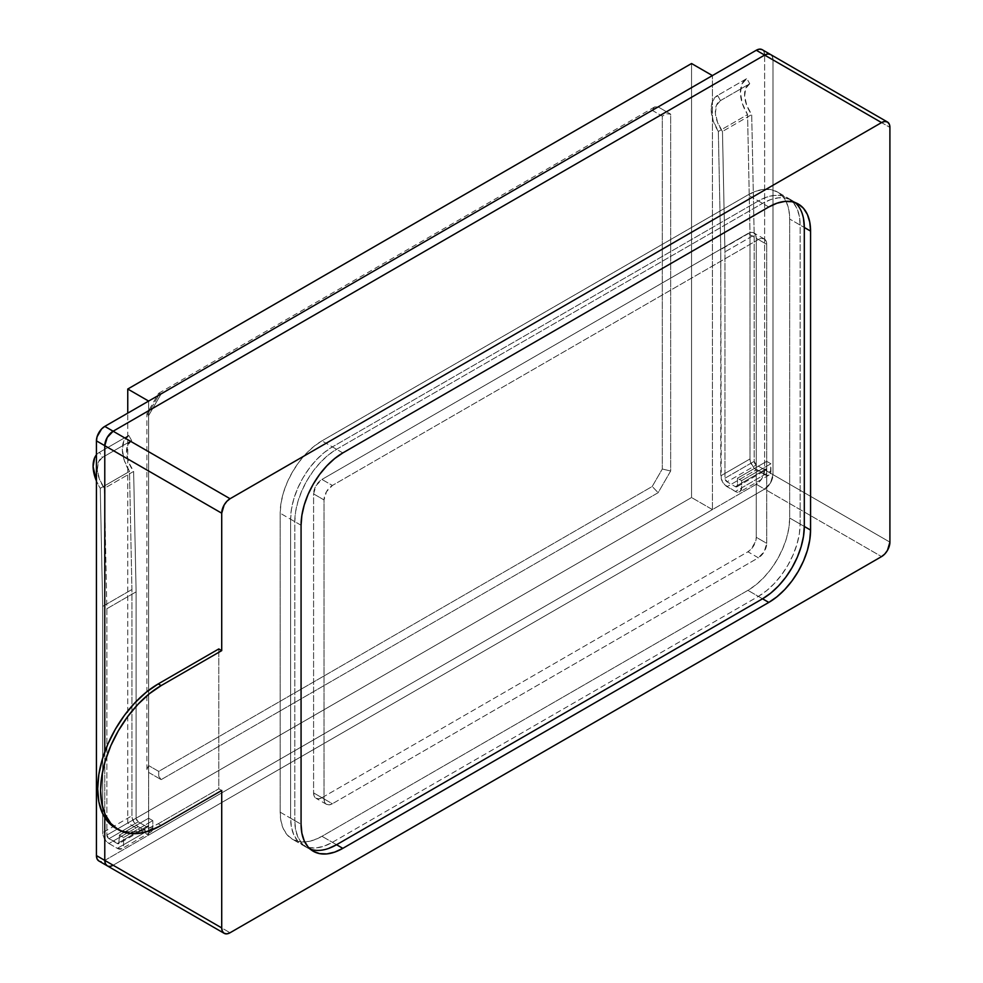 <?xml version="1.0" encoding="UTF-8"?>
<svg xmlns="http://www.w3.org/2000/svg" width="983" height="983" viewBox="0 0 983 983"><rect width="100%" height="100%" fill="white"/><g stroke="black" fill="none" stroke-linecap="round" stroke-linejoin="round"><path stroke-width="0.74" stroke-dasharray="4.92 3.69" d="M280.18 812.179L280.18 513.2L280.991 503.333L283.362 492.913L287.22 482.346L292.418 472.037L298.746 462.391L305.959 453.765L313.798 446.491L321.945 440.863L747.916 194.929L756.062 191.157L763.902 189.375L771.127 189.658L777.455 192.004L782.64 196.317L786.498 202.424L788.882 210.092L789.681 219.037L789.681 518.029L788.882 527.896L786.498 538.315L782.64 548.883L777.455 559.18L771.127 568.838L763.902 577.463L756.062 584.725L747.916 590.353L321.945 836.3L313.798 840.072L305.959 841.853L298.746 841.559L292.418 839.224L287.22 834.911L283.362 828.804L280.991 821.124L280.18 812.179A59.066 34.098 120 0 0 292.418 839.224A59.066 34.098 120 0 0 321.945 836.3L336.567 844.729L321.945 836.3L747.916 590.353A59.066 34.098 120 0 0 789.681 518.029L789.681 219.037A59.066 34.098 120 0 0 777.455 192.004A59.066 34.098 120 0 0 747.916 194.929L321.945 440.863A59.066 34.098 120 0 0 280.18 513.2L280.18 812.179L301.068 824.233L280.18 812.179M321.945 797.717L747.916 551.782L751.123 549.202L755.632 541.375L756.271 537.308L756.271 238.328L755.632 235.011L753.826 232.922L751.123 232.393L747.916 233.512L321.945 479.446L316.034 485.676L313.589 493.908L313.589 792.888L314.228 796.218L316.034 798.294L318.75 798.823L321.945 797.717L332.389 803.738A11.808 6.82 -60 0 1 326.479 804.327A11.808 6.82 -60 0 1 324.034 798.921L313.589 792.888A11.808 6.82 120 0 0 316.034 798.294A11.808 6.82 120 0 0 321.945 797.717L332.389 803.738L758.36 557.803L747.916 551.782L321.945 797.717M113.131 865.224L764.627 489.092L767.821 486.511L770.537 482.862L772.982 474.629L772.982 59.902L764.627 55.085L764.627 469.8L772.982 474.629L772.982 59.902L772.343 56.584L770.537 54.495A11.808 6.82 -60 0 1 772.982 59.902L764.627 55.085L764.627 469.8L762.181 478.033L759.466 481.695L756.271 484.275L104.776 860.408L101.581 861.513L98.878 860.985A11.808 6.82 120 0 0 104.776 860.408L230.071 932.744L113.131 865.224L764.627 489.092A11.808 6.82 120 0 0 772.982 474.629L772.982 59.902A11.808 6.82 120 0 0 770.537 54.495L772.343 56.584L772.982 59.902L889.91 127.421L772.982 59.902L772.982 474.629L889.91 542.137L772.982 474.629L770.537 482.862L764.627 489.092L881.554 556.599L764.627 489.092L113.131 865.224L109.936 866.342L107.233 865.814A11.808 6.82 120 0 0 113.131 865.224L764.627 489.092L756.271 484.275A11.808 6.82 120 0 0 764.627 469.8L772.982 474.629A11.808 6.82 -60 0 1 764.627 489.092L756.271 484.275L104.776 860.408L113.131 865.224L109.936 866.342L107.233 865.814M104.776 751.835L104.776 817.549L104.776 751.835M221.716 790.479L218.791 788.796L218.791 648.94L218.791 788.796L221.716 790.479M301.068 525.254L280.18 513.2L301.068 525.254M342.821 452.917L321.945 440.863L342.821 452.917M768.804 206.983L747.916 194.929L768.804 206.983M310.333 849.177A59.066 34.098 -60 0 1 307.028 847.653A59.066 34.098 -60 0 1 294.802 820.621L290.624 818.212A59.066 34.098 120 0 0 302.85 845.245A59.066 34.098 120 0 0 332.389 842.32L336.567 844.729L332.389 842.32L758.36 596.386L762.538 598.794L747.916 590.353L758.36 596.386A59.066 34.098 120 0 0 800.125 524.05L789.681 518.029L804.303 526.458L800.125 524.05L800.125 225.07L804.303 227.478L789.681 219.037L800.125 225.07A59.066 34.098 120 0 0 787.887 198.038A59.066 34.098 120 0 0 758.36 200.962L332.389 446.896A59.066 34.098 120 0 0 290.624 519.221L294.802 521.641A59.066 34.098 -60 0 1 336.567 449.305L332.389 446.896L336.567 449.305L762.538 203.37L758.36 200.962L762.538 203.37A59.066 34.098 -60 0 1 792.065 200.446A59.066 34.098 -60 0 1 795.038 202.535M758.36 557.803L747.916 551.782A11.808 6.82 120 0 0 756.271 537.308L766.715 543.341A11.808 6.82 -60 0 1 758.36 557.803L764.27 551.574L766.715 543.341L766.715 244.362L756.271 238.328L756.271 537.308L766.715 543.341L766.715 244.362L756.271 238.328A11.808 6.82 120 0 0 753.826 232.922A11.808 6.82 120 0 0 747.916 233.512L758.36 239.533A11.808 6.82 -60 0 1 764.27 238.955A11.808 6.82 -60 0 1 766.715 244.362L766.076 241.032L764.27 238.955L761.555 238.427L758.36 239.533L332.389 485.467L321.945 479.446L747.916 233.512L758.36 239.533L332.389 485.467L321.945 479.446A11.808 6.82 120 0 0 313.589 493.908L324.034 499.942A11.808 6.82 -60 0 1 332.389 485.467L326.479 491.709L324.034 499.942L324.034 798.921L313.589 792.888L313.589 493.908L324.034 499.942L324.034 798.921L324.673 802.239L326.479 804.327L329.194 804.856L332.389 803.738L758.36 557.803M115.416 827.993L124.595 831.397L135.064 831.815L146.418 829.234L158.238 823.754L161.163 825.437L158.238 823.754L218.791 788.796L158.238 823.754A85.644 49.445 120 0 1 116.903 828.792M764.627 55.085A11.808 6.82 120 0 0 762.181 49.678L763.988 51.755L764.627 55.085M722.468 131.464A23.629 13.639 60 0 1 720.244 100.733A23.629 13.639 60 0 1 720.49 100.598L749.722 83.715A23.629 13.639 -120 0 0 749.476 83.862A23.629 13.639 -120 0 0 751.7 114.593L722.468 131.464L751.7 114.593L754.182 235.011L754.182 461.359A2.949 1.708 -120 0 0 756.271 464.984L764.627 469.8A2.949 1.708 -120 0 0 766.101 469.948A2.949 1.708 -120 0 0 766.715 468.596L766.715 461.359L737.483 478.242L741.661 480.65L741.661 487.887A8.859 5.112 60 0 1 739.818 491.942A8.859 5.112 60 0 1 735.395 491.5L727.039 486.683A8.859 5.112 60 0 1 720.772 475.833L720.772 249.535L718.34 131.464A29.527 17.055 60 0 1 717.283 95.621A29.527 17.055 60 0 1 717.602 95.449L720.49 100.598L749.722 83.715L746.834 78.566L717.602 95.449L746.834 78.566A29.527 17.055 -120 0 0 746.515 78.738A29.527 17.055 -120 0 0 747.572 114.593L718.34 131.464L747.572 114.593L750.004 232.652L720.772 249.535L750.004 232.652L750.004 458.95L720.772 475.833L750.004 458.95A8.859 5.112 -120 0 0 756.271 469.8L727.039 486.683L756.271 469.8L764.627 474.629L735.395 491.5L764.627 474.629A8.859 5.112 -120 0 0 769.05 475.059A8.859 5.112 -120 0 0 770.893 471.004L741.661 487.887L770.893 471.004L770.893 463.779L741.661 480.65L770.893 463.779L766.715 461.359L737.483 478.242L737.483 485.479L766.715 468.596L737.483 485.479A2.949 1.708 60 0 1 736.869 486.831A2.949 1.708 60 0 1 735.395 486.683L764.627 469.8L735.395 486.683L727.039 481.854L756.271 464.984L727.039 481.854A2.949 1.708 60 0 1 724.95 478.242L754.182 461.359L724.95 478.242L724.95 251.881L754.182 235.011L724.95 251.881L722.468 131.464L717.541 122.371L715.391 113.057L716.447 105.304L720.49 100.598L717.602 95.449L712.749 100.856L711.176 109.727L713.154 120.54L718.34 131.464L720.772 249.535L721.252 478.868L724.643 484.742L735.395 491.5L739.818 491.942L741.661 487.887L741.661 480.65L737.483 478.242L737.483 485.479L736.869 486.831L735.395 486.683L727.039 481.854L724.95 478.242L724.95 251.881L722.468 131.464M749.722 83.715L745.679 88.421L744.635 96.174L746.773 105.5L751.7 114.593L754.182 235.011L754.182 461.359L756.271 464.984L764.627 469.8L766.101 469.948L766.715 468.596L766.715 461.359L770.893 463.779L770.414 473.499L769.05 475.059L767.023 475.453L753.875 467.871L750.484 461.998L750.004 458.95L750.004 232.652L747.572 114.593L742.386 103.657L740.408 92.844L741.981 83.973L746.834 78.566L749.722 83.715M131.648 440.568A23.629 13.639 -120 0 0 131.39 440.703A23.629 13.639 -120 0 0 133.627 471.435L104.395 488.318A23.629 13.639 60 0 1 102.158 457.587A23.629 13.639 60 0 1 102.404 457.439L131.648 440.568L128.748 435.42L99.516 452.291L102.404 457.439L131.648 440.568L127.593 445.274L126.549 453.028L128.687 462.342L133.627 471.435L136.109 591.852L136.109 818.212A2.949 1.708 -120 0 0 138.185 821.825L146.541 826.654A2.949 1.708 -120 0 0 148.015 826.801A2.949 1.708 -120 0 0 148.63 825.437L148.63 818.212L119.398 835.083L123.575 837.504L123.575 844.729A8.859 5.112 60 0 1 121.745 848.784A8.859 5.112 60 0 1 117.309 848.354L108.953 843.525A8.859 5.112 60 0 1 102.699 832.675L102.699 606.376L100.266 488.318A29.527 17.055 60 0 1 96.432 480.994L100.266 488.318L129.498 471.435L100.266 488.318L102.699 606.376L131.931 589.505L102.699 606.376L102.699 832.675L131.931 815.804L102.699 832.675L103.166 835.722L106.557 841.595L108.953 843.525L138.185 826.654L108.953 843.525L117.309 848.354L146.541 831.471L117.309 848.354L121.745 848.784L123.575 844.729L152.807 827.858L123.575 844.729L123.575 837.504L152.807 820.621L123.575 837.504L119.398 835.083L119.398 842.32L148.63 825.437L119.398 842.32A2.949 1.708 60 0 1 118.783 843.672A2.949 1.708 60 0 1 117.309 843.525L146.541 826.654L117.309 843.525L108.953 838.708L138.185 821.825L108.953 838.708A2.949 1.708 60 0 1 106.864 835.083L136.109 818.212L106.864 835.083L106.864 608.735L136.109 591.852L106.864 608.735L104.395 488.318L133.627 471.435L136.109 591.852L136.109 818.212L138.185 821.825L146.541 826.654L148.015 826.801L148.63 825.437L148.63 818.212L119.398 835.083L118.783 843.672L108.953 838.708L106.864 835.083L106.864 608.735L104.395 488.318L99.455 479.225L97.317 469.899L98.361 462.145L102.404 457.439L99.516 452.291L128.748 435.42A29.527 17.055 -120 0 0 128.441 435.592A29.527 17.055 -120 0 0 129.498 471.435L131.931 589.505L131.931 815.804A8.859 5.112 -120 0 0 138.185 826.654L146.541 831.471A8.859 5.112 -120 0 0 150.977 831.913A8.859 5.112 -120 0 0 152.807 827.858L152.807 820.621L148.63 818.212L152.807 820.621L152.807 827.858L150.977 831.913L146.541 831.471L138.185 826.654L133.762 821.972L131.931 815.804L131.931 589.505L129.498 471.435L124.3 460.511L122.322 449.686L123.895 440.826L128.748 435.42L131.648 440.568M96.432 454.834A29.527 17.055 60 0 1 99.209 452.463A29.527 17.055 60 0 1 99.516 452.291L96.432 454.822M691.54 63.526L691.54 497.533L127.753 823.029L127.753 413.13L127.753 823.029L148.63 835.083L712.417 509.587L712.417 75.58L712.417 509.587L691.54 497.533L712.417 509.587L148.63 835.083L127.753 823.029L691.54 497.533L691.54 63.526M148.63 772.405L161.163 779.63L658.131 492.704L670.664 471.004L670.664 114.151L658.131 106.926L161.163 393.851L148.63 415.551L148.63 772.405L146.897 769.406L148.63 765.573L148.63 412.725L158.718 395.264L652.22 110.329L662.309 116.154L662.309 469.014L652.22 486.474L158.718 771.397L148.63 765.573L158.718 771.397L652.22 486.474L662.309 469.014L662.309 116.154L666.486 113.745L670.664 114.151L670.664 471.004L662.309 469.014L670.664 471.004L658.131 492.704L652.22 486.474L658.131 492.704L161.163 779.63L158.718 776.226L158.718 771.397L158.718 776.226L161.163 779.63L148.63 772.405L148.63 415.551L161.163 393.851L658.131 106.926L670.664 114.151L666.486 113.745L662.309 116.154L652.22 110.329L654.666 106.926L658.131 106.926L654.666 106.926L652.22 110.329L158.718 395.264L158.718 393.261L161.163 393.851L158.484 393.495L146.897 413.72L148.63 415.551L146.897 413.72L148.63 412.725L146.897 413.72L146.897 769.406L148.63 772.405L161.163 779.63M148.63 401.076L148.63 835.083L148.63 401.076M654.678 106.926L158.718 393.261L158.718 395.264L148.63 412.725L148.63 765.573L146.897 769.406M803.492 218.533L801.12 210.866L797.262 204.747L792.065 200.446L785.736 198.099L778.524 197.816L770.684 199.586L762.538 203.37L336.567 449.305L328.42 454.932L320.581 462.194L313.356 470.82L307.028 480.478L301.842 490.787L297.984 501.342L295.6 511.762L294.802 521.641L294.802 820.621L294.802 521.641L290.624 519.221L290.624 818.212L294.802 820.621L295.6 829.566L297.984 837.233L301.842 843.353L307.028 847.653L313.356 850L320.581 850.283L328.42 848.513M290.624 519.221L290.624 818.212L291.423 827.158L293.806 834.825L297.665 840.932L302.85 845.245L309.178 847.592L316.403 847.874L324.243 846.093L332.389 842.32L758.36 596.386L766.507 590.758L774.346 583.484L781.559 574.858L787.887 565.213L793.084 554.904L796.943 544.336L799.326 533.929L800.125 524.05L800.125 225.07L799.326 216.125L796.943 208.445L793.084 202.338L787.887 198.038L781.559 195.691L774.346 195.396L766.507 197.178L758.36 200.962L332.389 446.896L324.243 452.524L316.403 459.786L309.178 468.412L302.85 478.07L297.665 488.367L293.806 498.934L291.423 509.354L290.624 519.221M313.294 851.278L292.418 839.224M798.331 204.059L777.455 192.004M326.479 804.327L316.034 798.294M764.27 238.955L753.826 232.922M720.244 100.733L749.476 83.862M746.515 78.738L717.283 95.621M769.05 475.059L739.818 491.942M736.869 486.831L766.101 469.948M131.39 440.703L102.158 457.587M128.441 435.592L99.209 452.463M150.977 831.913L121.745 848.784M148.015 826.801L118.783 843.672M787.887 198.038L792.065 200.446M302.85 845.245L307.028 847.653"/><path stroke-width="1.47" d="M113.131 865.224A11.808 6.82 -60 0 1 107.233 865.814A11.808 6.82 -60 0 1 104.776 860.408A11.808 6.82 120 0 0 107.233 865.814L105.414 863.725L104.776 860.408L221.716 927.915L104.776 860.408L104.776 817.549L104.776 860.408L96.432 855.579A11.808 6.82 120 0 0 98.878 860.985L97.059 858.909L96.432 855.579L96.432 440.863L104.776 445.68L104.776 751.835L104.776 445.68L221.716 513.2L104.776 445.68L107.233 437.46L113.131 431.218A11.808 6.82 120 0 0 104.776 445.68L104.776 751.835L104.776 445.68A11.808 6.82 -60 0 1 113.131 431.218L230.071 498.725L113.131 431.218L764.627 55.085L113.131 431.218L104.776 426.401A11.808 6.82 120 0 0 96.432 440.863L104.776 445.68L107.233 437.46L113.131 431.218L104.776 426.401L756.271 50.256L881.554 122.592L764.627 55.085L767.821 53.967L770.537 54.495A11.808 6.82 120 0 0 764.627 55.085L113.131 431.218L764.627 55.085A11.808 6.82 -60 0 1 770.537 54.495L887.465 122.015A11.808 6.82 -60 0 1 889.91 127.421L889.91 542.137A11.808 6.82 -60 0 1 881.554 556.599L230.071 932.744A11.808 6.82 -60 0 1 224.161 933.322A11.808 6.82 -60 0 1 221.716 927.915L221.716 790.479L161.163 825.437L149.342 830.918L137.989 833.498L127.52 833.08L118.341 829.689L110.809 823.435L105.218 814.575L101.765 803.455L100.61 790.479L101.765 776.165L105.218 761.063L110.809 745.741L118.341 730.799L127.52 716.804L137.989 704.295L149.342 693.765L161.163 685.593L221.716 650.635L221.716 513.2A11.808 6.82 -60 0 1 230.071 498.725L881.554 122.592A11.808 6.82 -60 0 1 887.465 122.015L889.271 124.091L889.91 127.421L889.91 542.137L887.465 550.369L884.761 554.019L881.554 556.599L230.071 932.744L226.876 933.85L224.161 933.322L222.355 931.245L221.716 927.915L221.716 790.479L161.163 825.437A85.644 49.445 -60 0 1 118.341 829.689A85.644 49.445 -60 0 1 105.218 761.063A85.644 49.445 -60 0 1 161.163 685.593L158.238 683.91A85.644 49.445 120 0 0 102.293 759.367A85.644 49.445 120 0 0 115.416 827.993A85.644 49.445 120 0 0 116.903 828.792M118.341 829.689L107.884 821.751L102.293 812.892L98.841 801.759L97.686 788.796L98.841 774.481L102.293 759.367L107.884 744.057L115.416 729.103L124.595 715.12L135.064 702.612L146.418 692.069L158.238 683.91L218.791 648.94L158.238 683.91L161.163 685.593L221.716 650.635L218.791 648.94L221.716 650.635L221.716 513.2L224.161 504.967L226.876 501.305L230.071 498.725L881.554 122.592L884.761 121.487L887.465 122.015M768.804 602.419L776.951 596.779L784.778 589.517L792.003 580.892L798.331 571.246L803.529 560.937L807.387 550.369L809.759 539.95L810.57 530.083L810.57 231.091L809.759 222.158L807.387 214.478L803.529 208.371L798.331 204.059L792.003 201.712L784.778 201.429L776.951 203.211L768.804 206.983L342.821 452.917L334.675 458.545L326.848 465.819L319.622 474.445L313.294 484.091L308.097 494.4L304.238 504.967L301.867 515.387L301.068 525.254L301.068 824.233L301.867 833.179L304.238 840.858L308.097 846.965L313.294 851.278L319.622 853.613L326.848 853.908L334.675 852.126L342.821 848.354L768.804 602.419L762.538 598.794L768.804 602.419L342.821 848.354A59.066 34.098 -60 0 1 313.294 851.278A59.066 34.098 -60 0 1 301.068 824.233L301.068 525.254A59.066 34.098 -60 0 1 342.821 452.917L768.804 206.983A59.066 34.098 -60 0 1 798.331 204.059A59.066 34.098 -60 0 1 810.57 231.091L804.303 227.478L810.57 231.091L810.57 530.083L804.303 526.458L810.57 530.083A59.066 34.098 -60 0 1 768.804 602.419M795.038 202.535A59.066 34.098 -60 0 1 804.303 227.478L804.303 526.458A59.066 34.098 -60 0 1 762.538 598.794L336.567 844.729L342.821 848.354L336.567 844.729A59.066 34.098 -60 0 1 310.333 849.177M98.878 860.985L107.233 865.814L105.414 863.725L104.776 860.408L104.776 817.549L104.776 860.408L96.432 855.579L96.432 440.863L97.059 436.808L101.581 428.981L104.776 426.401L756.271 50.256L764.627 55.085L767.821 53.967L770.537 54.495L762.181 49.678A11.808 6.82 120 0 0 756.271 50.256L759.466 49.15L762.181 49.678M96.432 480.994A29.527 17.055 60 0 1 96.432 454.834L94.663 457.697L93.09 466.569L96.432 481.006M127.753 389.022L691.54 63.526L712.417 75.58L148.63 401.076L127.753 389.022L691.54 63.526L712.417 75.58L148.63 401.076L127.753 389.022L127.753 413.13L127.753 389.022M328.42 848.513L336.567 844.729L762.538 598.794L770.684 593.167L778.524 585.905L785.736 577.279L792.065 567.621L797.262 557.324L801.12 546.757L803.492 536.337L804.303 526.458L804.303 227.478L803.492 218.533M107.233 865.814L224.161 933.322"/></g></svg>
